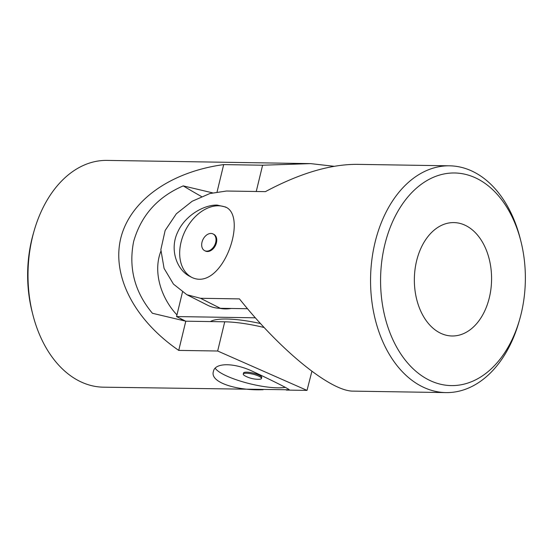 <?xml version="1.0" encoding="UTF-8"?>
<svg xmlns="http://www.w3.org/2000/svg" width="553" height="553" viewBox="0 0 553 553"><rect width="100%" height="100%" fill="white"/><g stroke="black" fill="none" stroke-linecap="round" stroke-linejoin="round"><path stroke-width="0.83" d="M191.131 276.991A38.98 27.104 116.8 0 1 181.038 242.214A38.98 27.104 116.8 0 1 218.504 205.792A38.98 27.104 116.8 0 1 226.17 207.41M213.078 233.954L213.804 234.32A9.353 6.505 116.8 0 1 215.995 244.212A9.353 6.505 116.8 0 1 207.444 251.518A9.353 6.505 116.8 0 1 205.363 251.021L204.631 250.647A9.353 6.505 -63.2 0 0 215.705 242.408A9.353 6.505 -63.2 0 0 213.078 233.954A9.353 6.505 -63.2 0 0 210.997 233.449A9.353 6.505 -63.2 0 0 202.439 240.755A9.353 6.505 -63.2 0 0 204.631 250.647M477.294 178.723A106.314 72.388 -89.1 0 1 520.878 241.198A106.314 72.388 -89.1 0 1 519.647 319.496A106.314 72.388 -89.1 0 1 426.038 378.452A106.314 72.388 -89.1 0 1 385.261 242.885A106.314 72.388 -89.1 0 1 477.294 178.723M465.944 225.652A56.703 38.606 -89.1 0 1 490.94 288.908A56.703 38.606 -89.1 0 1 452.071 335.982A56.703 38.606 -89.1 0 1 415.441 293.346A56.703 38.606 -89.1 0 1 434.478 229.854A56.703 38.606 -89.1 0 1 453.861 222.589A56.703 38.606 -89.1 0 1 465.944 225.652M519.647 319.496L518.901 322.095A113.406 77.22 -89.1 0 1 445.988 392.595L353.291 391.13C331.005 391.531 280.903 350.941 239.463 298.903L200.532 298.288L186.859 294.714L207.728 305.27A56.703 39.422 -63.2 0 0 220.336 308.298L247.544 308.726M445.988 392.595A113.406 77.22 -89.1 0 1 370.572 277.986A113.406 77.22 -89.1 0 1 449.568 165.817A113.406 77.22 -89.1 0 1 473.727 171.935A113.406 77.22 -89.1 0 1 520.214 238.578L520.878 241.198M186.859 294.714L173.455 284.104L164.075 268.385L160.854 249.617L165.147 230.47L176.345 213.783L192.168 201.257L209.898 193.529L226.481 191.02L265.412 191.635C299.595 173.4 330.079 164.31 356.865 164.352L449.568 165.817M217.115 205.094C203.877 204.721 184.937 215.656 177.693 232.129C169.322 249.313 176.766 270.203 190.142 276.521C221.152 294.818 249.113 216.161 225.32 206.94L217.115 205.094M182.462 292.122L176.552 316.565L255.375 317.809M231.216 308.47A54.927 38.192 116.8 0 1 225.285 308.92A54.927 38.192 116.8 0 1 219.576 308.277M210.41 321.576A54.927 12.636 13.6 0 1 260.511 323.546M185.608 321.141L176.552 316.565M285.265 387.342A38.98 8.966 13.6 0 1 277.627 387.826A38.98 8.966 13.6 0 1 240.016 380.996A38.98 8.966 13.6 0 1 215.248 368.243M243.272 374.056L243.534 372.985A9.353 2.15 13.6 0 1 246.624 372.155A9.353 2.15 13.6 0 1 256.613 374.111A9.353 2.15 13.6 0 1 261.721 377.388L261.458 378.459A9.353 2.15 -166.4 0 0 252.873 374.167A9.353 2.15 -166.4 0 0 243.272 374.056A9.353 2.15 -166.4 0 0 245.325 376.054A9.353 2.15 -166.4 0 0 245.511 376.151M217.094 191.829L223.682 164.6L262.606 165.216L310.592 163.619L107.012 160.405A113.406 77.22 90.9 0 0 34.099 230.905L33.353 233.504A106.314 72.388 90.9 0 0 32.122 311.802L32.786 314.422A113.406 77.22 90.9 0 0 103.432 387.183L289.198 389.782C289.952 389.464 272.829 380.775 253.82 371.927C234.742 362.54 214.91 362.333 213.423 371.45C209.469 382.821 238.308 390.853 263.117 389.706M223.682 164.6C170.213 171.886 129.914 200.78 120.72 238.412C111.692 276.092 134.4 319.924 178.73 350.395L217.661 351.01L307.019 390.397L286.309 390.072M264.161 327.514A56.703 13.044 -166.4 0 0 224.725 321.805L185.794 321.189L178.73 350.395M185.794 321.189L152.414 313.274C134.683 292.032 128.42 268.15 133.612 241.613C141.029 215.532 157.57 196.958 183.23 185.891L212.47 192.824M310.592 163.619L334.095 166.294M34.099 230.905A113.406 77.22 90.9 0 0 32.786 314.422M311.899 371.305L307.019 390.397M201.499 196.543A537.779 123.713 13.6 0 1 183.23 185.891M160.847 251.318C152.483 272.76 161.856 299.021 176.953 314.899M180.52 318.576L182.49 320.408M258.369 379.296A9.353 2.15 -166.4 0 0 258.721 379.296A9.353 2.15 -166.4 0 0 261.458 378.459M220.336 308.298L200.532 298.288M262.606 165.216L256.246 191.49M224.725 321.805L217.661 351.01M245.325 376.054A28.348 28.348 0 0 0 258.721 379.296"/></g></svg>
